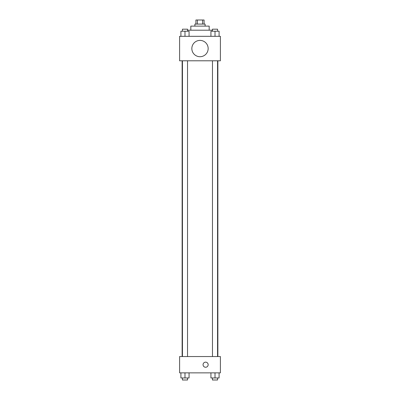 <?xml version="1.0" encoding="UTF-8"?>
<svg xmlns="http://www.w3.org/2000/svg" width="400" height="400" viewBox="0 0 400 400"><rect width="100%" height="100%" fill="white"/><g stroke="black" fill="none" stroke-linecap="round" stroke-linejoin="round"><path stroke-width="0.6" d="M197.385 24.08L197.385 20L195.92 20L195.92 24.08M197.385 20L204.08 20L204.08 24.08M202.615 24.08L202.615 20M194.9 26.12L194.9 24.08L205.1 24.08L205.1 26.12M190.82 30.2L190.82 26.12L209.18 26.12L209.18 30.2M187.54 30.2L212.46 30.2M179.605 36.315L220.395 36.315L220.395 60.795L179.605 60.795L179.605 36.315M200 56.715A8.16 8.16 0 0 1 192.935 44.475A8.16 8.16 0 0 1 207.065 44.475A8.16 8.16 0 0 1 200 56.715M179.605 356.545L220.395 356.545L220.395 372.86L179.605 372.86L179.605 356.545M205.61 367.25A2.55 2.55 0 0 1 203.4 363.43A2.55 2.55 0 0 1 207.82 363.43A2.55 2.55 0 0 1 205.61 367.25M210.935 372.86L210.935 377.96L219.09 377.96L219.09 372.86L219.09 377.96M215.01 377.96L215.01 372.86M217.56 377.96L217.56 380L212.46 380L212.46 377.96M180.91 372.86L180.91 377.96L189.065 377.96L189.065 372.86L189.065 377.96M184.99 377.96L184.99 372.86M187.54 377.96L187.54 380L182.44 380L182.44 377.96M210.935 36.315L210.935 31.22L219.09 31.22L219.09 36.315L219.09 31.22M215.01 36.315L215.01 31.22M217.56 31.22L217.56 29.18L212.46 29.18L212.46 31.22M180.91 36.315L180.91 31.22L189.065 31.22L189.065 36.315L189.065 31.22M184.99 36.315L184.99 31.22M187.54 31.22L187.54 29.18L182.44 29.18L182.44 31.22M217.865 356.545L217.865 60.795M182.135 356.545L182.135 60.795M212.46 60.795L212.46 356.545M217.56 60.795L217.56 356.545M187.54 356.545L187.54 60.795M182.44 356.545L182.44 60.795"/></g></svg>
